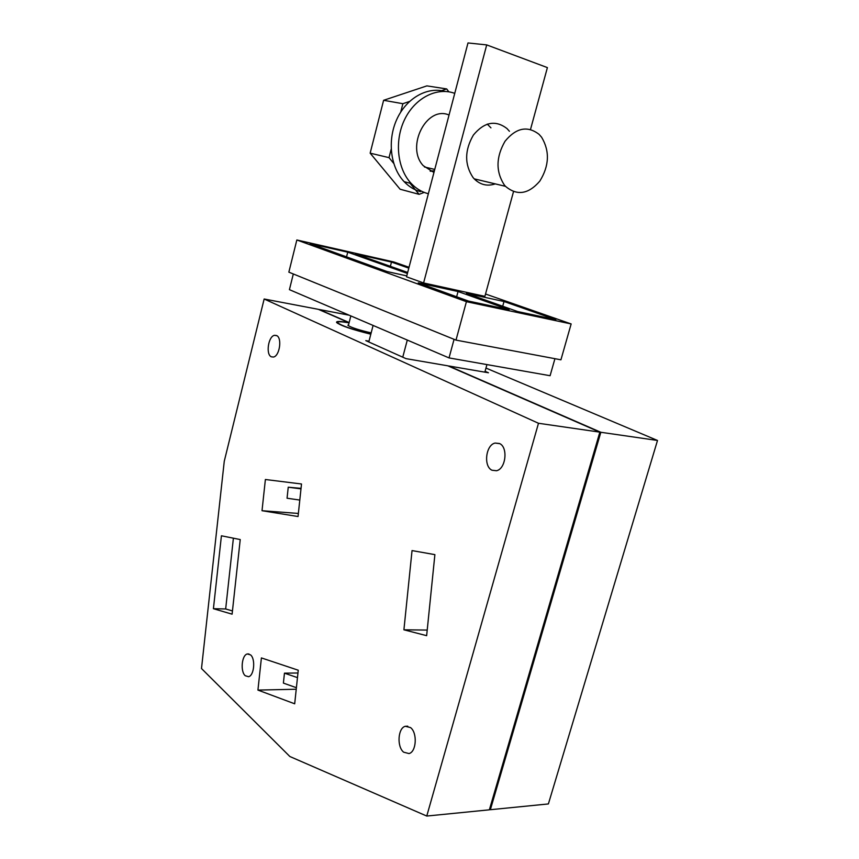 <?xml version="1.0" encoding="UTF-8"?>
<svg xmlns="http://www.w3.org/2000/svg" width="859" height="859" viewBox="0 0 859 859"><rect width="100%" height="100%" fill="white"/><g stroke="black" fill="none" stroke-linecap="round" stroke-linejoin="round"><path stroke-width="1.29" d="M538.486 423.272L264.153 299.007L224.263 461.262L201.5 668.527L289.859 756.511L426.762 816.05L538.486 423.272L599.85 432.141L447.786 365.805L406.017 358.643L365.794 340.626L369.005 341.195M221.418 535.791L240.23 539.559L232.102 614.174L213.419 608.698L221.418 535.791M298.256 670.224L294.691 703.8L257.936 690.088L261.404 657.919L298.256 670.224M262.016 510.708L265.388 479.505L301.509 483.993L298.041 516.527L262.016 510.708L298.363 513.446M412.041 550.587L434.89 554.635L426.644 635.671L403.913 629.808L412.041 550.587M499.466 443.512L495.149 443.061C485.786 444.779 483.252 466.394 491.982 470.227L496.47 470.732C505.897 469.025 508.303 447.045 499.466 443.512M410.516 727.573L405.319 726.284C397.91 727.938 396.686 746.75 403.655 752.183L409.002 753.568C416.454 751.904 417.549 732.759 410.516 727.573M276.577 335.547L274.558 335.311C268.341 336.159 265.571 354.402 271.294 356.796L273.387 357.054C279.626 356.227 282.364 337.748 276.577 335.547M250.56 654.88L247.317 653.957C241.755 655.009 240.176 671.48 245.234 675.722L248.562 676.709C254.157 675.668 255.681 658.95 250.56 654.88M370.82 334.194C351.965 329.534 340.561 325.625 336.599 322.49C336.019 321.062 340.164 321.137 349.012 322.705L318.335 309.326L264.153 299.007M426.762 816.05L489.362 809.822L599.85 432.141M213.419 608.698L225.67 608.967L233.39 538.185M232.456 610.932L225.67 608.967M296.237 689.24L257.936 690.088M427.213 630.076L403.913 629.808M489.49 809.371L490.36 809.715L600.838 432.281L448.731 365.966L488.449 372.763L485.067 371.324M370.852 334.065C352.609 329.577 341.549 325.808 337.673 322.748C337.104 321.406 340.905 321.449 349.055 322.866M600.838 432.281L657.5 440.463L485.969 368.071M349.13 322.544L319.204 309.498L349.151 315.199M371.163 332.863L367.222 331.971C356.485 329.255 350.032 327.011 347.874 325.239L348.593 324.659M490.36 809.715L548.386 803.938L657.5 440.463M423.584 282.965L486.709 44.904L467.994 42.95L406.522 276.813L423.584 282.965L484.895 296.344L513.499 191.664M487.278 124.104L490.94 127.851M477.153 179.563L475.467 180.079M530.508 129.441L547.398 67.603L486.709 44.904M509.43 131.277L506.928 128.496C495.45 119.798 484.272 121.978 473.395 135.046C464.547 150.346 464.418 164.498 473.019 177.502L474.211 178.855C480.288 184.846 487.311 186.521 495.267 183.89M296.398 687.705L283.395 683.098L284.458 673.166L297.966 672.984M297.472 677.622L284.458 673.166M300.994 488.868L288.237 487.214L301.047 488.352M299.802 500.056L287.056 498.231L288.237 487.214M456 340.11L466.416 301.681L296.838 239.983L288.849 272.153L456 340.11L560.927 359.814L571.149 323.94L485.528 294.014M466.416 301.681L571.149 323.94M409.034 267.278L393.841 261.974L296.838 239.983M504.018 301.52L466.437 293.349L517.612 311.538L555.837 319.677L504.018 301.52L502.708 306.233M458.051 291.523L418.258 282.858L468.477 301.069L509.076 309.712L458.051 291.523L456.634 296.774M408.809 268.137L391.489 262.07L355.476 253.92L407.671 272.464M407.402 273.452L347.745 252.181L310.11 243.655L387.055 271.551L406.769 275.889M391.489 262.07L390.383 266.322M347.745 252.181L346.542 256.862M407.295 340.067L402.753 357.183M373.096 325.443L368.801 341.968M486.924 364.592L484.841 372.151M554.935 358.686L550.093 375.716L449.032 357.913L289.419 289.655L293.316 273.967M454.067 339.326L449.032 357.913M541.61 137.236L539.098 134.38C527.533 125.457 516.195 127.744 505.049 141.23C495.944 157.025 495.697 171.596 504.297 184.943L505.5 186.328C517.011 196.013 528.446 194.274 539.806 181.12C549.277 165.787 549.878 151.163 541.61 137.236M449.053 115.031C426.698 105.152 405.437 146.868 423.251 165.669L433.945 172.487M454.744 93.363L454.067 93.126C436.243 86.963 414.521 98.398 404.417 119.938C394.206 141.402 397.438 169.051 411.3 183.547C416.057 188.529 421.522 191.868 427.685 193.565L428.362 193.747M444.887 91.43C427.127 86.383 406.21 98.323 396.718 119.551C387.119 140.726 390.566 167.516 404.159 181.689C408.916 186.639 414.36 189.968 420.502 191.664M430.477 171.263L434.332 171.027M430.144 171.113L434.407 170.726M423.841 192.545L419.106 194.338L409.968 183.192M393.69 163.35L389.02 157.648L391.189 149.208M441.494 90.678L446.691 88.928L448.86 91.838M400.713 112.121L402.871 103.703L409.485 101.469M419.106 194.338L400.101 189.227L370.154 153.16L383.608 100.299L426.891 85.879L446.691 88.928M389.02 157.648L370.154 153.16M402.871 103.703L383.608 100.299M499.745 443.652L495.149 443.061M407.757 726.177L405.319 726.284M276.866 335.708L274.558 335.311M248.96 653.957L247.317 653.957M337.533 323.306L337.673 322.748M350.837 315.919L348.335 325.658M424.432 166.968L434.751 169.427M474.211 178.855L505.5 186.328M404.159 181.689L411.3 183.547"/></g></svg>
